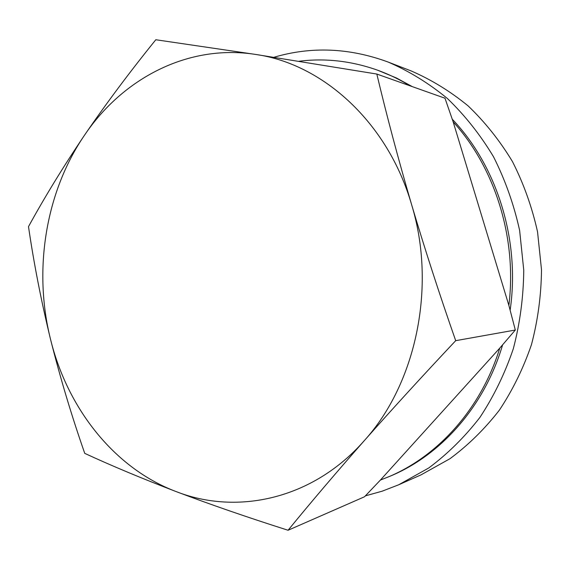 <?xml version="1.0" encoding="UTF-8"?>
<svg xmlns="http://www.w3.org/2000/svg" width="570" height="570" viewBox="0 0 570 570"><rect width="100%" height="100%" fill="white"/><g stroke="black" fill="none" stroke-linecap="round" stroke-linejoin="round"><path stroke-width="0.85" d="M288.064 530.257L364.522 496.762L380.382 480.075L499.783 348.099L515.316 330.03L508.868 305.399L453.164 121.866L444.985 98.218L376.82 74.05C386.774 115.895 398.38 159.458 411.633 204.744C425.021 249.724 439.705 295.032 455.701 340.675C423.004 375.409 392.538 408.733 364.294 440.646C336.3 472.452 310.892 502.32 288.064 530.257C247.487 517.346 210.131 504.443 175.995 491.532C142.165 478.558 111.749 465.84 84.745 453.371C71.549 415.587 60.121 377.461 50.452 338.986C41.182 300.817 33.865 263.361 28.5 226.625C44.538 197.341 63.127 166.982 84.267 135.56C105.721 104.146 129.568 72.205 155.81 39.743L255.567 54.428L376.82 74.05M298.894 61.268C325.156 57.948 351.384 60.919 377.575 70.188L396.406 77.969L412.302 86.626M452.252 119.208C497.09 166.091 520.367 240.497 510.136 310.201M502.612 344.829C484.514 406.389 440.938 455.223 390.094 476.192L380.382 480.075M377.575 70.188C388.726 74.228 399.527 79.437 409.994 85.814M453.164 121.866C495.145 167.893 517.19 238.438 508.868 305.399M499.783 348.099C481.144 408.654 437.938 456.456 387.714 477.19M273.913 57.292C311.305 46.227 349.382 47.809 388.142 62.052C409.11 71.115 428.868 83.27 447.422 98.532C464.999 115.446 480.368 134.869 493.527 156.793C505.184 179.899 513.891 204.452 519.633 230.451L523.759 270.173C523.481 296.984 520.004 323.176 513.321 348.733C504.892 373.542 493.741 396.449 479.876 417.468C464.671 437.09 447.607 453.941 428.676 468.02L398.672 484.792L382.178 491.183L365.377 495.864M388.142 62.052L410.934 70.844C431.176 79.579 450.236 91.264 468.105 105.885C485.027 122.087 499.812 140.655 512.473 161.602C523.673 183.654 532.031 207.081 537.546 231.862L541.5 269.731C541.236 295.288 537.888 320.262 531.461 344.643C523.353 368.313 512.63 390.194 499.284 410.279C484.65 429.06 468.205 445.206 449.951 458.722L421.002 474.881L398.672 484.792M515.316 330.03L455.701 340.675M255.567 54.428C322.762 63.826 387.878 122.393 411.633 204.744C436.634 286.446 416.157 383.46 364.294 440.646C313.065 499.149 237.355 515.651 175.995 491.532C114.021 468.077 67.274 408.056 50.452 338.986C33.224 269.923 45.486 192.525 84.267 135.56C122.5 78.482 188.057 43.826 255.567 54.428"/></g></svg>
